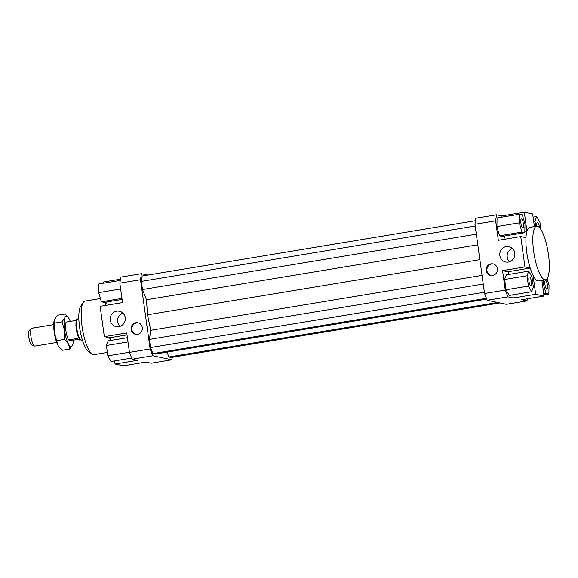 <?xml version="1.0" encoding="UTF-8"?>
<svg xmlns="http://www.w3.org/2000/svg" width="578" height="578" viewBox="0 0 578 578"><rect width="100%" height="100%" fill="white"/><g stroke="black" fill="none" stroke-linecap="round" stroke-linejoin="round"><path stroke-width="0.87" d="M78.846 318.623L78.059 318.753A10.859 2.832 80.6 0 0 77.647 318.962A10.859 2.832 80.6 0 0 77.047 329.93A10.859 2.832 80.6 0 0 81.158 340.124A10.859 2.832 80.6 0 0 81.325 340.175A10.859 2.832 80.6 0 0 81.614 340.182L82.401 340.052M77.647 318.962L76.99 319.518A10.404 2.709 80.6 0 0 76.419 330.038A10.404 2.709 80.6 0 0 80.356 339.806L81.158 340.124M77.177 319.359L74.728 320.66L66.109 322.091A10.404 2.709 80.6 0 0 65.914 330.71A10.404 2.709 80.6 0 0 68.587 339.936L77.206 338.506L79.533 340.016L80.58 339.893M56.687 342.479L34.89 346.092A9.046 2.355 -99.4 0 1 34.644 346.092A9.046 2.355 -99.4 0 1 34.507 346.049A9.046 2.355 -99.4 0 1 31.082 337.552A9.046 2.355 -99.4 0 1 31.58 328.412A9.046 2.355 -99.4 0 1 31.927 328.239L53.725 324.626M31.58 328.412L29.312 330.356A7.485 1.951 80.6 0 0 28.9 337.913A7.485 1.951 80.6 0 0 31.732 344.936A7.485 1.951 80.6 0 0 31.848 344.972M78.312 339.373L71.383 340.521L68.587 339.936M545.516 279.766L538.617 280.908A27.144 7.073 -99.4 0 1 537.894 280.886A27.144 7.073 -99.4 0 1 533.053 275.294A27.144 7.073 -99.4 0 1 530.192 268.011A27.144 7.073 -99.4 0 1 525.987 237.681A27.144 7.073 -99.4 0 1 526.934 231.193A27.144 7.073 -99.4 0 1 529.737 227.342L536.63 226.2A27.144 7.073 -99.4 0 1 537.359 226.222A27.144 7.073 -99.4 0 1 548.269 253.178A27.144 7.073 -99.4 0 1 545.516 279.766A27.144 7.073 -99.4 0 1 544.787 279.745A27.144 7.073 -99.4 0 1 533.884 252.781A27.144 7.073 -99.4 0 1 536.63 226.2M116.669 311.159A7.875 7.565 101.9 0 1 125.318 319.078A7.875 7.565 101.9 0 1 116.127 326.621A7.875 7.565 101.9 0 1 116.669 311.159M506.256 246.553A7.875 7.565 101.9 0 1 514.904 254.472A7.875 7.565 101.9 0 1 505.714 262.015A7.875 7.565 101.9 0 1 506.256 246.553M135.917 322.748A5.881 5.65 101.9 0 1 142.376 328.665A5.881 5.65 101.9 0 1 135.512 334.301A5.881 5.65 101.9 0 1 135.917 322.748M138.301 322.885A5.881 5.65 -78.1 0 0 135.881 334.366M491.025 263.864A5.881 5.65 101.9 0 1 497.485 269.781A5.881 5.65 101.9 0 1 490.614 275.417A5.881 5.65 101.9 0 1 491.025 263.864M493.41 263.994A5.881 5.65 -78.1 0 0 490.989 275.482M529.578 276.97A4.523 1.178 -99.4 0 1 531.392 281.464A4.523 1.178 -99.4 0 1 530.936 285.893A4.523 1.178 -99.4 0 1 530.814 285.893A4.523 1.178 -99.4 0 1 529 281.399A4.523 1.178 -99.4 0 1 529.455 276.97A4.523 1.178 -99.4 0 1 529.578 276.97M523.379 223.708A4.523 1.178 -99.4 0 1 522.888 227.913A4.523 1.178 -99.4 0 1 520.915 223.187A4.523 1.178 -99.4 0 1 521.407 218.983A4.523 1.178 -99.4 0 1 523.379 223.708M536.883 226.171A4.523 1.178 -99.4 0 1 537.424 222.357A4.523 1.178 -99.4 0 1 537.54 222.357A4.523 1.178 -99.4 0 1 539.455 227.595M544.975 284.542A4.523 1.178 -99.4 0 1 545.466 280.337A4.523 1.178 -99.4 0 1 547.438 285.062A4.523 1.178 -99.4 0 1 546.947 289.267A4.523 1.178 -99.4 0 1 544.975 284.542M127.023 334.915L109.582 337.762A27.144 7.073 80.6 0 0 110.506 340.493M106.027 302.113A27.144 7.073 80.6 0 0 105.521 305.43M107.364 352.421L93.874 354.661A27.144 7.073 -99.4 0 1 93.145 354.639A27.144 7.073 -99.4 0 1 91.83 353.982A27.144 7.073 -99.4 0 1 82.459 329.034A27.144 7.073 -99.4 0 1 83.275 302.402A27.144 7.073 -99.4 0 1 84.995 301.095L100.406 298.537M83.275 302.402L80.645 306.369A23.525 6.127 80.6 0 0 79.937 329.453A23.525 6.127 80.6 0 0 88.058 351.07L91.83 353.982M495.635 220.847L496.516 214.792L475.831 218.224L474.95 224.271L495.635 220.847L498.337 240.289L520.742 236.575L524.954 266.906L530.192 268.011M504.009 239.35L504.486 236.041M496.516 214.792L501.885 215.926L502.051 217.118M524.81 232.667L502.398 236.38L499.558 235.788L496.899 226.562L497.08 217.942L519.492 214.228L519.304 222.848L521.963 232.067L524.81 232.667L524.997 224.047L522.331 214.828L519.492 214.228M474.95 224.271L484.552 293.501L487.218 300.293L507.903 296.861L505.244 290.069L484.552 293.501M505.244 290.069L502.542 270.62L524.954 266.906M512.838 294.845L513.278 297.995L507.903 296.861M508.958 274.413L507.91 271.754L502.542 270.62M506.039 289.78L504.608 279.477L506.357 274.846L528.769 271.133L527.02 275.764L528.451 286.067L506.039 289.78L509.218 295.452L531.623 291.731L533.371 287.1L531.948 276.797L528.769 271.133M110.752 340.449L109.712 337.783M109.582 337.762L104.336 336.656L126.748 332.942L129.45 352.385L132.109 359.184L152.802 355.752L150.136 348.953L140.526 279.73L141.408 273.683L120.723 277.115L119.841 283.162L140.526 279.73M172.28 357.276L171.912 359.776L151.226 363.208L145.858 362.074L123.446 365.795L115.073 364.032L114.639 360.882M141.408 273.683L147.889 275.049M171.912 359.776L152.802 355.752M167.02 352.118L168.928 356.98L171.182 357.457L499.854 302.951M475.47 220.724L142.137 276.002L141.357 281.378L142.484 289.549L146.494 299.758L147.484 314.793L150.728 330.313L149.406 339.402L150.54 347.566L152.91 353.613L155.164 354.083L486.748 299.101M119.841 283.162L122.543 302.612L100.131 306.326L104.336 336.656M150.136 348.953L129.45 352.385M103.852 283.155L103.686 281.956L120.419 279.181M105.803 305.386L106.287 302.07M531.023 275.157L532.837 274.853M530.207 268.055L507.91 271.754M527.324 298.819L527.02 300.885L506.335 304.317L487.218 300.293M527.02 300.885L521.652 299.758L544.057 296.044L535.683 294.281L513.278 297.995M526.796 231.691L524.824 232.016M501.885 215.926L524.297 212.205L526.934 231.193M544.057 296.044L541.882 280.366M132.109 359.184L137.485 360.311L115.073 364.032M543.45 280.106L543.363 284.203L546.022 293.422L548.869 294.021L543.898 294.845M546.022 293.422L543.746 293.797M543.363 284.203L542.439 284.354M548.869 294.021L549.049 285.402L547.106 278.647M540.929 229.538L539.91 222.183L536.731 216.519L534.982 221.15L535.705 226.352M534.982 221.15L533.696 221.36M536.731 216.519L533.111 217.118M534.419 226.569L532.67 213.968L524.297 212.205M521.963 232.067L499.558 235.788M519.304 222.848L496.899 226.562M525.987 237.681L520.742 236.575M527.02 275.764L504.608 279.477M528.451 286.067L531.623 291.731M533.053 275.294L535.683 294.281M122.103 299.447L104.199 302.417L101.352 301.817L98.694 292.598L98.874 283.979L120.238 280.438M101.352 301.817L121.958 298.4M98.694 292.598L120.643 288.957M131.668 358.057L111.012 361.481L107.833 355.817L106.403 345.514L127.998 341.93M107.833 355.817L129.429 352.233M106.403 345.514L108.151 340.883L127.406 337.689M512.433 248.417A7.875 7.565 -78.1 0 0 509.623 261.762M122.847 313.023A7.875 7.565 -78.1 0 0 120.036 326.368M477.796 244.819L146.494 299.758M479.863 259.674L147.484 314.793M476.323 234.184L142.484 289.549M475.188 226.02L141.357 281.378M168.928 356.98L497.6 302.482M486.438 298.299L152.91 353.613M484.378 292.208L150.54 347.566M483.244 284.044L149.406 339.402M482.038 275.366L150.728 330.313M70.292 321.397A15.382 4.01 80.6 0 0 69.02 318.615A15.382 4.01 80.6 0 0 68.37 317.582A15.382 4.01 80.6 0 0 66.643 316.144A15.382 4.01 80.6 0 0 64.83 317.734A15.382 4.01 80.6 0 0 64.563 330.428A15.382 4.01 80.6 0 0 68.479 344.004A15.382 4.01 80.6 0 0 70.848 346.475A15.382 4.01 80.6 0 0 72.662 344.885L69.866 349.033L68.479 344.004L64.469 339.402L64.563 330.428L62.034 321.888L64.83 317.734L65.011 314.013L68.334 317.532M69.194 340.059A9.501 2.478 80.6 0 0 69.584 340.442A9.501 2.478 80.6 0 0 70.046 340.673A9.501 2.478 80.6 0 0 70.776 340.391M72.821 344.416L72.662 344.885A15.382 4.01 80.6 0 0 72.821 344.416A15.382 4.01 80.6 0 0 73.413 340.189M65.011 314.013L57.28 315.292L54.339 319.88A15.382 4.01 -99.4 0 0 54.332 319.916L54.339 319.88M54.491 319.446L54.216 332.14A15.382 4.01 -99.4 0 1 54.332 319.916M54.216 332.14L58.132 345.716A15.382 4.01 -99.4 0 1 54.216 332.14M58.819 346.8A15.382 4.01 -99.4 0 1 58.783 346.749A15.382 4.01 -99.4 0 1 58.132 345.716L62.142 350.319L69.866 349.033M64.469 339.402L56.738 340.68M62.034 321.888L54.31 323.167M31.732 344.936L34.507 346.049"/></g></svg>
